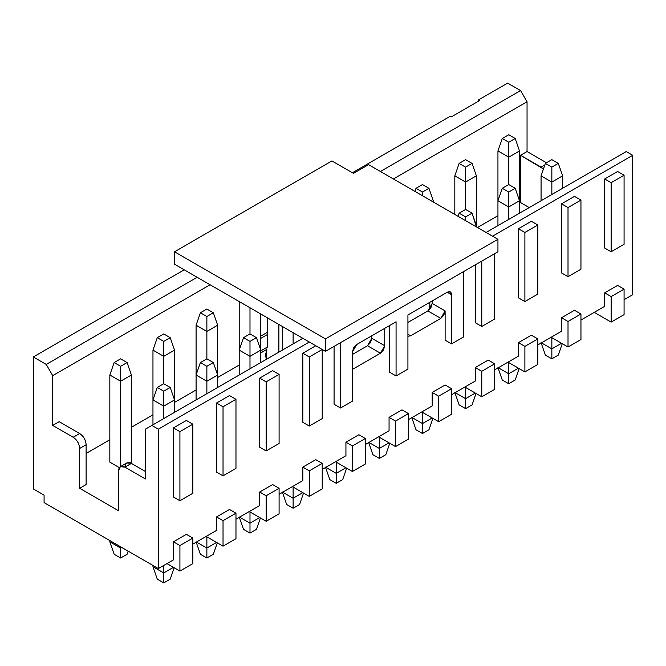 <?xml version="1.0" encoding="UTF-8"?>
<svg xmlns="http://www.w3.org/2000/svg" width="666" height="666" viewBox="0 0 666 666"><rect width="100%" height="100%" fill="white"/><g stroke="black" fill="none" stroke-linecap="round" stroke-linejoin="round"><path stroke-width="1" d="M325.458 351.357L497.943 251.773L497.943 239.327L325.458 338.911L325.458 351.357L325.458 338.911L497.943 239.327L368.573 164.635L353.48 173.351L331.926 160.906L174.525 251.773L325.458 338.911L174.525 251.773L331.926 160.906L353.48 173.351L368.573 164.635L497.943 239.327L497.943 251.773L325.458 351.357L174.525 264.219L174.525 251.773L174.525 264.219L325.458 351.357M266.417 349.642L260.772 352.897L266.417 349.642M267.241 347.144L260.772 350.882L267.241 347.144M267.241 334.632L260.772 338.37L267.241 334.632M267.241 332.376L260.772 336.114L267.241 332.376M267.241 347.319L267.241 317.749L267.241 347.319M266.342 359.349L265.543 355.036L266.841 348.884L266.342 359.349M278.879 324.475L278.879 352.106L278.879 324.475M429.811 309.249L429.811 302.314L429.811 309.249M395.529 421.07L395.529 446.595L408.466 439.119L408.466 413.603L395.529 421.07L389.061 417.341L389.061 430.819L365.343 444.513L389.061 430.819L389.061 417.341L395.529 421.07L408.466 413.603L408.466 439.119L395.529 446.595L395.529 421.07M401.998 409.865L408.466 413.603L401.998 409.865L389.061 417.341L401.998 409.865M378.638 436.838L395.529 446.595L378.638 436.838M438.653 421.695L438.653 396.178L432.184 392.44L432.184 405.927L408.466 419.622L432.184 405.927L432.184 392.44L438.653 396.178L438.653 421.695L451.59 414.227L451.59 388.703L438.653 396.178L451.59 388.703L445.121 384.973L432.184 392.44L445.121 384.973L451.59 388.703L451.59 414.227L438.653 421.695L421.761 411.946L438.653 421.695M451.59 343.889L445.121 340.16L451.59 343.889L451.59 294.722L447.277 292.232L407.925 314.951L407.925 369.097L396.07 375.949L389.602 372.211L396.07 375.949L396.07 321.795L356.718 344.513L396.07 321.795L396.07 375.949L407.925 369.097L407.925 314.951L447.277 292.232C449.875 291.05 451.315 291.875 451.59 294.722L451.59 343.889L463.444 337.046L451.59 343.889M432.184 300.949L432.184 303.438L445.121 310.905L445.121 340.16L445.121 310.905L432.184 303.438L430.919 307.684L427.872 310.905L407.925 322.419L427.872 310.905L440.809 318.373L427.872 310.905L432.184 303.438L432.184 300.949M389.602 325.532L389.602 372.211L389.602 325.532M407.925 334.24L410.622 335.797L440.809 318.373L443.856 315.151L445.121 310.905L440.809 318.373L410.622 335.797L407.925 334.24M384.748 345.762L384.748 328.33L384.748 345.762L371.811 338.286L384.748 345.762L380.436 353.23L367.499 345.762L352.406 354.47L367.499 345.762L380.436 353.23L383.483 350.008L384.748 345.762M371.811 335.797L371.811 338.286L370.546 342.54L367.499 345.762L371.811 338.286L371.811 335.797M352.406 369.414L380.436 353.23L352.406 369.414M463.444 271.695L463.444 337.046L463.444 271.695M340.542 342.649L340.542 408L352.406 401.157L352.406 351.981L356.718 344.513L353.671 347.735L352.406 351.981L352.406 401.157L340.542 408L334.074 404.262L340.542 408L340.542 342.649M335.514 461.738L352.406 471.486L352.406 445.97L345.937 442.232L345.937 455.719L322.219 469.413L345.937 455.719L345.937 442.232L352.406 445.97L365.343 438.503L358.874 434.765L345.937 442.232L358.874 434.765L365.343 438.503L365.343 464.019L365.343 438.503L352.406 445.97L352.406 471.486L365.343 464.019L352.406 471.486L335.514 461.738M334.074 346.378L334.074 404.262L334.074 346.378M407.925 336.263L410.622 335.797L407.925 336.263M447.277 292.232L451.59 294.722L450.324 291.933L447.277 292.232M292.391 486.63L309.282 496.386L309.282 470.862L302.814 467.132L302.814 480.619L279.096 494.305L302.814 480.619L302.814 467.132L309.282 470.862L322.219 463.394L315.751 459.665L302.814 467.132L315.751 459.665L322.219 463.394L322.219 488.911L309.282 496.386L292.391 486.63M302.814 422.319L309.282 426.049L309.282 356.959L302.814 353.23L302.814 422.319L302.814 353.23L309.282 356.959L322.219 349.492L315.751 345.762L302.814 353.23L315.751 345.762L322.219 349.492L322.219 418.581L309.282 426.049L302.814 422.319M309.282 496.386L322.219 488.911L322.219 463.394L309.282 470.862L309.282 496.386M322.219 349.492L309.282 356.959L309.282 426.049L322.219 418.581L322.219 349.492M475.308 381.027L451.59 394.722L475.308 381.027L475.308 367.54L488.236 360.073L475.308 367.54L475.308 381.027M309.282 342.024L158.358 429.162L158.358 568.581L173.451 559.873L173.451 541.816L186.38 534.348L173.451 541.816L173.451 559.873L158.358 568.581L158.358 429.162L151.89 425.424L145.421 429.162L145.421 478.954L124.933 467.132C121.037 465.351 118.881 466.6 118.465 470.862L118.465 510.697L79.654 488.295L86.122 484.557L86.122 444.722L86.122 484.557L79.654 488.295L79.654 448.459L79.654 488.295L118.465 510.697L118.465 470.862L120.363 466.675L124.933 467.132C125.35 462.862 127.506 461.621 131.402 463.394L145.421 471.486L131.402 463.394L124.933 467.132L145.421 478.954L145.421 429.162L151.89 425.424L158.358 429.162L309.282 342.024M192.849 544.105L216.567 530.411L216.567 516.924L229.504 509.457L216.567 516.924L216.567 530.411L192.849 544.105M235.972 519.205L259.69 505.511L259.69 492.024L272.627 484.557L259.69 492.024L259.69 505.511L235.972 519.205M494.705 369.83L518.423 356.135L518.423 342.649L531.36 335.181L518.423 342.649L518.423 356.135L494.705 369.83M537.828 344.93L561.546 331.235L561.546 317.749L574.483 310.281L561.546 317.749L561.546 331.235L537.828 344.93M580.952 320.03L604.67 306.343L604.67 292.857L617.607 285.389L604.67 292.857L604.67 306.343L580.952 320.03M624.075 299.7L632.7 294.722L632.7 155.303L492.549 236.214L632.7 155.303L632.7 294.722L624.075 299.7M561.546 203.846L574.483 196.378L561.546 203.846L568.015 207.584L580.952 200.116L574.483 196.378L580.952 200.116L580.952 269.206L568.015 276.673L561.546 272.935L561.546 203.846L561.546 272.935L568.015 276.673L568.015 207.584L561.546 203.846M604.67 178.954L617.607 171.487L604.67 178.954L611.138 182.684L624.075 175.216L617.607 171.487L624.075 175.216L624.075 244.305L611.138 251.773L604.67 248.043L604.67 178.954L604.67 248.043L611.138 251.773L611.138 182.684L604.67 178.954M518.423 228.746L531.36 221.279L518.423 228.746L524.891 232.476L537.828 225.008L531.36 221.279L537.828 225.008L537.828 294.097L524.891 301.565L518.423 297.835L518.423 228.746L518.423 297.835L524.891 301.565L524.891 232.476L518.423 228.746M475.308 322.727L475.308 264.843L475.308 322.727L481.776 326.465L475.308 322.727M173.451 427.913L186.38 420.446L173.451 427.913L179.92 431.651L192.849 424.184L186.38 420.446L192.849 424.184L192.849 493.273L179.92 500.74L173.451 497.002L173.451 427.913L173.451 497.002L179.92 500.74L179.92 431.651L173.451 427.913M216.567 472.111L216.567 403.022L229.504 395.554L216.567 403.022L216.567 472.111L223.035 475.84L223.035 406.751L216.567 403.022L223.035 406.751L235.972 399.284L229.504 395.554L235.972 399.284L235.972 468.373L223.035 475.84L216.567 472.111M259.69 447.211L259.69 378.122L272.627 370.654L259.69 378.122L259.69 447.211L266.159 450.949L266.159 381.859L259.69 378.122L266.159 381.859L279.096 374.392L272.627 370.654L279.096 374.392L279.096 443.481L266.159 450.949L259.69 447.211M52.706 425.424L59.174 421.695L79.654 433.516C83.558 436.247 85.714 439.985 86.122 444.722L79.654 448.459C79.246 443.714 77.09 439.976 73.185 437.254L52.706 425.424L52.706 375.632L52.706 425.424L73.185 437.254L79.654 433.516L59.174 421.695L52.706 425.424M86.122 453.438L109.84 439.743L86.122 453.438M131.402 427.297L152.964 414.843L131.402 427.297M174.525 402.397L196.087 389.951L174.525 402.397M217.649 377.505L239.211 365.051L217.649 377.505M210.098 284.765L52.706 375.632L46.237 364.427L33.3 356.959L33.3 488.911L44.081 495.138L44.081 502.605L158.358 568.581L44.081 502.605L44.081 495.138L33.3 488.911L33.3 356.959L46.237 364.427L52.706 375.632L210.098 284.765M527.047 151.565L546.453 162.77L527.047 151.565L527.047 101.773L527.047 151.565L520.579 155.303L520.579 202.606L529.204 207.584L520.579 202.606L520.579 155.303L527.047 151.565M626.231 151.565L632.7 155.303L626.231 151.565L486.088 232.476L626.231 151.565M507.642 83.1L520.579 90.568L527.047 101.773L393.373 178.954L527.047 101.773L520.579 90.568L507.642 83.1L478.538 99.908L507.642 83.1M543.431 169.014L520.579 155.303L541.067 167.124L544.838 164.952L541.067 167.124L543.431 169.014M477.464 227.497L497.943 215.676L477.464 227.497M519.505 203.23L520.579 202.606L519.505 203.23M302.814 338.286L151.89 425.424L302.814 338.286M179.92 571.07L179.92 545.554L173.451 541.816L179.92 545.554L192.849 538.086L186.38 534.348L192.849 538.086L192.849 563.602L192.849 538.086L179.92 545.554L179.92 571.07L192.849 563.602L179.92 571.07L166.983 563.602L179.92 571.07M206.152 536.421L223.035 546.178L223.035 520.654L216.567 516.924L223.035 520.654L235.972 513.186L229.504 509.457L235.972 513.186L235.972 538.711L223.035 546.178L206.152 536.421M249.267 511.53L266.159 521.278L266.159 495.762L259.69 492.024L266.159 495.762L279.096 488.295L272.627 484.557L279.096 488.295L279.096 513.811L266.159 521.278L249.267 511.53M524.891 371.903L524.891 346.378L518.423 342.649L524.891 346.378L537.828 338.911L531.36 335.181L537.828 338.911L537.828 364.435L537.828 338.911L524.891 346.378L524.891 371.903L537.828 364.435L524.891 371.903L508.008 362.154L524.891 371.903M568.015 347.003L568.015 321.487L561.546 317.749L568.015 321.487L580.952 314.019L574.483 310.281L580.952 314.019L580.952 339.535L580.952 314.019L568.015 321.487L568.015 347.003L580.952 339.535L568.015 347.003L551.123 337.254L568.015 347.003M611.138 322.111L611.138 296.586L604.67 292.857L611.138 296.586L624.075 289.119L617.607 285.389L624.075 289.119L624.075 314.643L624.075 289.119L611.138 296.586L611.138 322.111L624.075 314.643L611.138 322.111L594.247 312.354L611.138 322.111M481.776 396.794L481.776 371.278L475.308 367.54L481.776 371.278L494.705 363.811L488.236 360.073L494.705 363.811L494.705 389.327L494.705 363.811L481.776 371.278L481.776 396.794L494.705 389.327L481.776 396.794L464.885 387.046L481.776 396.794M494.705 253.638L494.705 318.997L481.776 326.465L481.776 261.114L481.776 326.465L494.705 318.997L494.705 253.638M197.161 277.289L46.237 364.427L197.161 277.289M86.122 444.722C85.764 439.951 83.608 436.213 79.654 433.516L73.185 437.254C77.139 439.951 79.296 443.681 79.654 448.459L86.122 444.722M124.933 467.132L131.402 463.394L126.831 462.945L120.363 466.675M184.224 269.822L33.3 356.959L184.224 269.822M477.897 101.515L478.538 99.908L479.62 100.524L451.59 116.708L450.507 116.092L352.406 172.727L450.507 116.092L451.59 116.708L479.62 100.524L478.538 99.908L477.897 101.515M380.436 171.487L520.579 90.568L380.436 171.487M223.035 546.178L235.972 538.711L235.972 513.186L223.035 520.654L223.035 546.178M266.159 521.278L279.096 513.811L279.096 488.295L266.159 495.762L266.159 521.278M279.096 374.392L266.159 381.859L266.159 450.949L279.096 443.481L279.096 374.392M235.972 399.284L223.035 406.751L223.035 475.84L235.972 468.373L235.972 399.284M192.849 424.184L179.92 431.651L179.92 500.74L192.849 493.273L192.849 424.184M524.891 301.565L537.828 294.097L537.828 225.008L524.891 232.476L524.891 301.565M611.138 251.773L624.075 244.305L624.075 175.216L611.138 182.684L611.138 251.773M568.015 276.673L580.952 269.206L580.952 200.116L568.015 207.584L568.015 276.673M119.331 467.632L109.84 462.154L119.331 467.632M131.402 462.154L130.22 462.837L131.402 462.154L131.402 375.008L131.402 462.154M336.23 473.351L345.937 467.757L336.23 473.351L336.23 462.154L336.23 483.316L342.699 479.578L346.653 468.165L342.699 479.578L336.23 483.316L336.23 473.351L325.458 467.132L336.23 473.351M239.211 350.116L239.211 301.565L239.211 375.008L239.211 350.116L243.523 337.67L249.991 333.932L249.991 307.792L249.991 333.932L256.46 337.67L260.772 350.116L260.772 314.019L260.772 362.562L260.772 350.116L249.991 356.343L249.991 368.789L249.991 356.343L239.211 350.116L249.991 356.343L260.772 350.116L256.46 337.67L249.991 341.4L249.991 356.343L249.991 341.4L243.523 337.67L239.211 350.116M196.087 399.908L196.087 375.008L196.087 399.908M217.649 375.008L217.649 387.462L217.649 375.008L206.868 381.235L206.868 393.681L206.868 381.235L196.087 375.008L196.087 325.216L196.087 375.008L200.399 362.562L206.868 358.832L206.868 331.443L206.868 358.832L213.336 362.562L217.649 375.008L217.649 325.216L217.649 375.008L213.336 362.562L206.868 366.3L206.868 381.235L217.649 375.008M152.964 399.908L152.964 350.116L152.964 424.808L152.964 399.908L163.744 406.135L163.744 418.581L163.744 406.135L152.964 399.908L157.276 387.462L152.964 399.908M174.525 350.116L174.525 399.908L174.525 350.116L163.744 356.343L163.744 383.724L163.744 356.343L152.964 350.116L157.276 337.67L163.744 333.932L170.213 337.67L174.525 350.116L170.213 337.67L163.744 341.4L163.744 356.343L174.525 350.116M217.649 325.216L206.868 331.443L196.087 325.216L200.399 312.77L206.868 309.032L213.336 312.77L217.649 325.216L213.336 312.77L206.868 316.508L206.868 331.443L217.649 325.216M508.724 206.959L508.724 219.405L508.724 206.959L497.943 200.732L497.943 225.632L497.943 150.941L497.943 200.732L508.724 206.959L519.505 200.732L508.724 206.959L508.724 192.024L508.724 206.959M519.505 213.187L519.505 200.732L519.505 213.187M465.601 182.068L465.601 209.449L465.601 182.068L454.82 175.841L454.82 214.427L454.82 175.841L465.601 182.068L476.381 175.841L465.601 182.068L465.601 167.124L465.601 182.068M476.381 225.632L476.381 175.841L476.381 225.632L475.308 226.257L476.381 225.632L476.381 226.881L472.069 213.187L465.601 216.916L465.601 220.654L465.601 216.916L459.132 213.187L458.058 216.3L459.132 213.187L465.601 209.449L472.069 213.187L476.381 225.632M551.848 182.068L551.848 194.514L551.848 182.068L541.067 175.841L541.067 200.732L541.067 175.841L551.848 182.068L562.628 175.841L551.848 182.068L551.848 167.124L551.848 182.068M562.628 188.287L562.628 175.841L562.628 188.287M508.724 157.168L508.724 184.557L508.724 157.168L497.943 150.941L508.724 157.168L519.505 150.941L508.724 157.168L508.724 142.233L508.724 157.168M519.505 200.732L519.505 150.941L519.505 200.732L515.193 188.287L508.724 192.024L502.256 188.287L497.943 200.732L502.256 188.287L508.724 184.557L515.193 188.287L519.505 200.732M293.115 332.684L293.115 343.889L293.115 332.684M282.334 326.465L282.334 350.116L282.334 326.465M174.525 399.908L174.525 412.354L174.525 399.908L163.744 406.135L174.525 399.908L170.213 387.462L174.525 399.908M109.84 375.008L109.84 462.154L109.84 375.008L120.621 381.235L109.84 375.008L114.152 362.562L109.84 375.008M120.621 466.525L120.621 381.235L120.621 466.525M131.402 375.008L120.621 381.235L120.621 366.3L114.152 362.562L120.621 358.832L127.089 362.562L131.402 375.008L127.089 362.562L120.621 366.3L120.621 381.235L131.402 375.008M433.258 200.732L433.258 201.981L433.258 200.732L432.184 201.357L433.258 200.732L428.946 188.287L433.258 200.732M379.354 448.459L389.061 442.857L379.354 448.459L379.354 437.254L379.354 458.416L385.822 454.687L389.776 443.273L385.822 454.687L379.354 458.416L379.354 448.459L368.573 442.232L379.354 448.459M329.77 479.578L325.458 467.132L329.77 479.578L336.23 483.316L329.77 479.578M206.868 381.235L206.868 366.3L200.399 362.562L196.087 375.008L206.868 381.235M163.744 356.343L163.744 341.4L157.276 337.67L152.964 350.116L163.744 356.343M206.868 331.443L206.868 316.508L200.399 312.77L196.087 325.216L206.868 331.443M476.381 175.841L472.069 163.395L465.601 167.124L459.132 163.395L454.82 175.841L459.132 163.395L465.601 159.657L472.069 163.395L476.381 175.841M562.628 175.841L558.316 163.395L551.848 167.124L545.379 163.395L541.067 175.841L545.379 163.395L551.848 159.657L558.316 163.395L562.628 175.841M519.505 150.941L515.193 138.495L508.724 142.233L502.256 138.495L497.943 150.941L502.256 138.495L508.724 134.757L515.193 138.495L519.505 150.941M163.744 383.724L170.213 387.462L163.744 391.192L163.744 406.135L163.744 391.192L157.276 387.462L163.744 383.724L157.276 387.462L163.744 391.192L170.213 387.462L163.744 383.724M422.477 195.754L422.477 192.024L416.009 188.287L414.935 191.4L416.009 188.287L422.477 184.557L428.946 188.287L422.477 192.024L422.477 195.754M372.885 454.687L368.573 442.232L372.885 454.687L379.354 458.416L372.885 454.687M200.399 362.562L206.868 366.3L213.336 362.562L206.868 358.832L200.399 362.562M157.276 337.67L163.744 341.4L170.213 337.67L163.744 333.932L157.276 337.67M243.523 337.67L249.991 341.4L256.46 337.67L249.991 333.932L243.523 337.67M200.399 312.77L206.868 316.508L213.336 312.77L206.868 309.032L200.399 312.77M502.256 188.287L508.724 192.024L515.193 188.287L508.724 184.557L502.256 188.287M459.132 163.395L465.601 167.124L472.069 163.395L465.601 159.657L459.132 163.395M459.132 213.187L465.601 216.916L472.069 213.187L465.601 209.449L459.132 213.187M545.379 163.395L551.848 167.124L558.316 163.395L551.848 159.657L545.379 163.395M502.256 138.495L508.724 142.233L515.193 138.495L508.724 134.757L502.256 138.495M114.152 362.562L120.621 366.3L127.089 362.562L120.621 358.832L114.152 362.562M416.009 188.287L422.477 192.024L428.946 188.287L422.477 184.557L416.009 188.287M163.744 572.943L173.451 567.34L163.744 572.943L163.744 565.467L163.744 582.9L170.213 579.162L174.167 567.757L170.213 579.162L163.744 582.9L163.744 572.943L152.964 566.716L152.964 565.467L152.964 566.716L163.744 572.943M120.621 548.043L121.703 547.419L120.621 548.043L120.621 546.803L120.621 558L127.089 554.27L128.172 551.157L127.089 554.27L120.621 558L120.621 548.043L109.84 541.816L109.84 540.576L109.84 541.816L120.621 548.043M196.087 541.816L206.868 548.043L206.868 536.838L206.868 548.043L216.567 542.44L206.868 548.043L196.087 541.816L200.399 554.27L196.087 541.816M239.211 516.924L249.991 523.151L249.991 511.946L249.991 523.151L259.69 517.549L249.991 523.151L239.211 516.924L243.523 529.37L239.211 516.924M293.115 498.251L302.814 492.649L293.115 498.251L293.115 487.046L293.115 508.208L299.583 504.478L303.53 493.065L299.583 504.478L293.115 508.208L293.115 498.251L282.334 492.024L293.115 498.251M411.696 417.341L422.477 423.559L422.477 412.362L422.477 423.559L432.184 417.957L422.477 423.559L411.696 417.341L416.009 429.786L411.696 417.341M465.601 398.668L475.308 393.065L465.601 398.668L465.601 387.462L465.601 408.624L472.069 404.886L476.023 393.481L472.069 404.886L465.601 408.624L465.601 398.668L454.82 392.44L465.601 398.668M497.943 367.549L508.724 373.768L508.724 362.562L508.724 373.768L518.423 368.165L508.724 373.768L497.943 367.549L502.256 379.995L497.943 367.549M551.848 348.876L561.546 343.273L551.848 348.876L551.848 337.67L551.848 358.832L558.316 355.095L562.27 343.689L558.316 355.095L551.848 358.832L551.848 348.876L541.067 342.649L551.848 348.876M157.276 579.162L152.964 566.716L157.276 579.162L163.744 582.9L157.276 579.162M114.152 554.27L109.84 541.816L114.152 554.27L120.621 558L114.152 554.27M200.399 554.27L206.868 558L206.868 548.043L206.868 558L213.336 554.27L217.291 542.857L213.336 554.27L206.868 558L200.399 554.27M260.414 517.957L256.46 529.37L260.414 517.957M243.523 529.37L249.991 533.108L249.991 523.151L249.991 533.108L256.46 529.37L249.991 533.108L243.523 529.37M286.646 504.478L282.334 492.024L286.646 504.478L293.115 508.208L286.646 504.478M416.009 429.786L422.477 433.524L422.477 423.559L422.477 433.524L428.946 429.786L432.9 418.373L428.946 429.786L422.477 433.524L416.009 429.786M459.132 404.886L454.82 392.44L459.132 404.886L465.601 408.624L459.132 404.886M519.147 368.581L515.193 379.995L519.147 368.581M502.256 379.995L508.724 383.724L508.724 373.768L508.724 383.724L515.193 379.995L508.724 383.724L502.256 379.995M545.379 355.095L541.067 342.649L545.379 355.095L551.848 358.832L545.379 355.095M260.772 352.947L266.383 349.708"/></g></svg>
